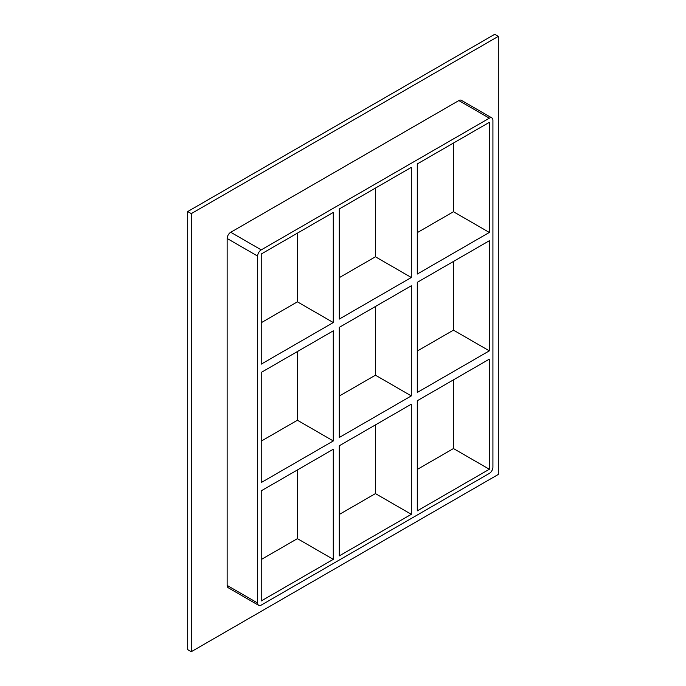 <?xml version="1.0" encoding="UTF-8"?>
<svg xmlns="http://www.w3.org/2000/svg" width="686" height="686" viewBox="0 0 686 686"><rect width="100%" height="100%" fill="white"/><g stroke="black" fill="none" stroke-linecap="round" stroke-linejoin="round"><path stroke-width="1.03" d="M417.294 282.332L489.341 240.735L489.341 350.855L417.294 392.452L417.294 282.332M261.237 372.429L333.285 330.832L333.285 440.952L261.237 482.55L261.237 372.429M339.261 327.376L411.308 285.779L411.308 395.899L339.261 437.497L339.261 327.376M489.341 232.451L417.294 274.048L417.294 163.928L489.341 122.331L489.341 232.451L453.463 211.734L417.294 232.623M297.407 233.137L297.407 301.831L333.285 322.549L261.237 364.146L261.237 254.026L333.285 212.428L333.285 322.549M297.407 301.831L261.237 322.72M411.308 277.496L339.261 319.093L339.261 208.973L411.308 167.375L411.308 277.496L375.439 256.787L339.261 277.667M453.463 211.734L453.463 143.04M375.439 188.084L375.439 256.787M491.879 117.932L461.386 100.328A5.076 2.933 120 0 0 458.848 100.576L489.341 118.181A5.076 2.933 -60 0 1 491.879 117.932A5.076 2.933 -60 0 1 492.925 120.256L492.925 467.192A5.076 2.933 -60 0 1 489.341 473.4L261.237 605.095A5.076 2.933 -60 0 1 258.699 605.352A5.076 2.933 -60 0 1 257.644 603.028L227.152 585.424A5.076 2.933 120 0 0 228.206 587.739L258.699 605.352M489.341 118.181L261.237 249.875L230.745 232.271A5.076 2.933 120 0 0 227.152 238.488L227.152 585.424M227.152 238.488L257.644 256.092A5.076 2.933 -60 0 1 261.237 249.875M257.644 256.092L257.644 603.028M489.341 359.138L489.341 469.258L417.294 510.856L417.294 400.735L489.341 359.138M339.261 555.909L339.261 445.789L411.308 404.191L411.308 514.311L339.261 555.909M333.285 559.356L261.237 600.953L261.237 490.833L333.285 449.236L333.285 559.356L297.407 538.647L297.407 469.953M297.407 351.541L297.407 420.244L261.237 441.124M333.285 440.952L297.407 420.244M411.308 514.311L375.439 493.594L339.261 514.483M261.237 559.527L297.407 538.647M375.439 306.496L375.439 375.191L339.261 396.079M453.463 261.443L453.463 330.146L417.294 351.026M375.439 424.9L375.439 493.594M417.294 469.43L453.463 448.55L453.463 379.855M375.439 375.191L411.308 395.899M453.463 330.146L489.341 350.855M453.463 448.55L489.341 469.258M498.31 36.375L191.283 213.629L191.283 651.7L498.31 474.438L498.31 36.375L494.717 34.3L187.69 211.562L187.69 649.625L191.283 651.7M458.848 100.576L230.745 232.271M187.69 211.562L191.283 213.629"/></g></svg>
